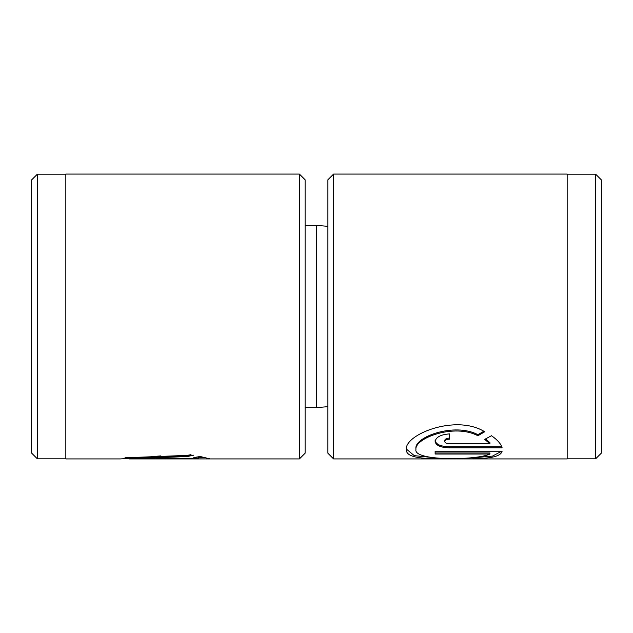 <?xml version="1.0" encoding="UTF-8"?>
<svg xmlns="http://www.w3.org/2000/svg" width="633" height="633" viewBox="0 0 633 633"><rect width="100%" height="100%" fill="white"/><g stroke="black" fill="none" stroke-linecap="round" stroke-linejoin="round"><path stroke-width="0.95" d="M299.409 174.075L305.106 179.772L305.106 453.228L299.409 458.925L299.409 174.075L65.832 174.075L65.832 458.925L120.167 458.925L193.793 455.167L187.376 456.512L129.211 458.925L129.124 457.786M37.347 458.814L31.65 453.117L31.65 179.883L37.347 174.186L37.347 458.814L65.832 458.814M160.719 458.49L198.707 458.49L193.753 457.556L200.178 456.504L210.14 458.909L151.137 458.798L147.18 458.063L151.121 456.686L160.719 455.91L160.719 457.493L156.209 458.063L160.719 458.49L160.719 458.909M305.106 407.652L316.5 407.652L316.5 225.348L327.894 226.345M197.116 457.042L198.707 457.35L198.707 458.49M198.707 457.77L205.432 457.77M148.201 457.398L156.209 457.754M156.209 458.063L156.209 456.923L160.719 456.353L160.719 455.91M124.978 457.786L187.376 455.372L190.992 454.652M187.376 455.372L187.376 456.512M415.913 449.588L415.913 448.528C414.37 436.999 454.534 422.187 477.883 434.689L477.883 435.749C454.573 423.248 414.338 438.06 415.913 449.588C413.507 461.315 476.973 460.357 489.942 454.035L435.124 454.035L435.124 451.218L502.111 451.218C500.046 459.439 476.973 458.846 451.946 458.901C426.927 458.949 405.903 458.783 406.307 449.588C404.313 434.689 455.815 413.689 484.72 431.777L477.883 435.749M406.331 449.042L414.259 455.641L433.945 457.667M474.718 457.667L492.49 456.1L501.653 451.218M444.722 441.541C444.999 442.91 446.605 443.662 449.525 443.773L489.942 443.773L484.68 439.381L491.509 435.726C497.522 439.943 501.051 443.962 502.111 447.8L449.525 447.8C440.758 447.61 435.955 445.521 435.124 441.541C435.939 437.102 440.742 434.555 449.525 433.89L449.525 439.144C446.605 439.318 444.999 440.109 444.722 441.541L444.722 440.481C444.999 439.057 446.605 438.258 449.525 438.083M435.124 440.481C435.955 444.461 440.758 446.55 449.525 446.74L501.763 446.74M595.653 174.186L601.35 179.883L601.35 453.117L595.653 458.814L595.653 174.186L567.168 174.186M333.591 458.925L327.894 453.228L327.894 179.772L333.591 174.075L333.591 458.925L567.168 458.925L567.168 174.075L333.591 174.075M485.566 438.922L489.942 442.72L489.942 443.773M477.883 434.689L483.747 431.302M435.124 452.983L489.942 452.983L489.942 454.035M449.525 446.74L449.525 447.8M129.211 458.925L299.409 458.925M327.894 406.655L316.5 407.652M305.106 225.348L316.5 225.348M37.347 174.186L65.832 174.186M567.168 458.814L595.653 458.814"/></g></svg>
